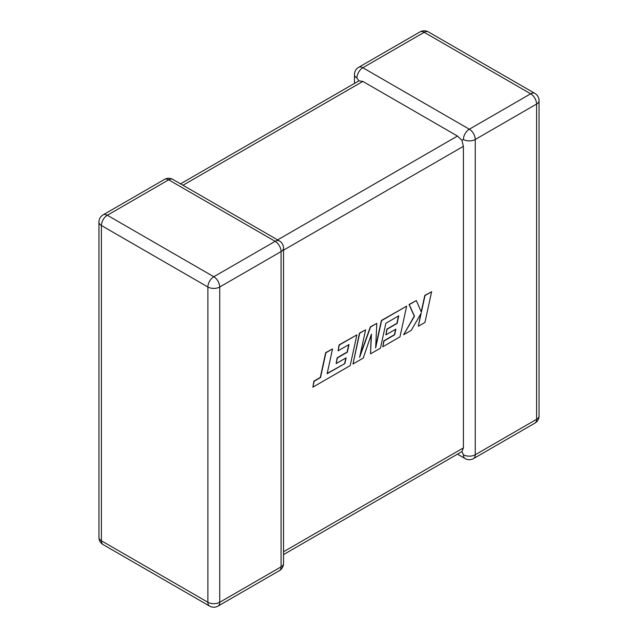 <?xml version="1.0" encoding="UTF-8"?>
<svg xmlns="http://www.w3.org/2000/svg" width="638" height="638" viewBox="0 0 638 638"><rect width="100%" height="100%" fill="white"/><g stroke="black" fill="none" stroke-linecap="round" stroke-linejoin="round"><path stroke-width="0.96" d="M463.403 454.742A8.382 4.841 -60 0 0 465.142 458.578A8.382 8.382 0 0 0 473.524 458.578A8.382 4.841 -120 0 0 475.254 454.742L536.598 419.325L536.598 104.058L475.254 139.475L475.254 454.742A8.382 4.841 180 0 1 463.403 454.742L461.928 451.584L283.535 554.582M283.535 551.75L463.403 447.9L461.928 451.584M463.403 139.475A8.382 4.841 -60 0 1 469.329 129.211L530.672 93.794L424.19 32.315L362.847 67.732L469.329 129.211A8.382 4.841 -120 0 1 475.254 139.475A8.382 4.841 -0 0 1 463.403 139.475L461.928 140.32L463.403 146.317L283.535 250.16M354.465 83.418L354.465 74.574A8.382 4.841 180 0 0 356.921 77.995L358.915 80.851L362.847 81.417L457.478 136.053L461.928 140.32M463.403 447.9L463.403 146.317M344.871 363.564L327.135 373.724L332.534 348.938L325.906 352.766L320.507 377.552L314.143 381.229L312.851 387.162L350.19 365.598L356.881 334.878L339.312 345.022L338.052 350.86L349.002 344.536L347.351 352.168L337.374 357.926L336.146 363.604L346.123 357.838L344.871 363.564L327.198 373.437M332.534 348.938L325.683 352.639L320.292 377.425L313.92 381.101L312.851 387.162M356.881 334.878L339.089 344.895L338.052 350.86M348.723 344.703L347.136 352.04L337.151 357.806L336.146 363.604M345.844 358.006L344.648 363.437M370.542 353.851L380.455 348.133L385.87 323.259L398.758 315.81L397.115 323.434L387.13 329.2L385.902 334.878L395.887 329.112L394.627 334.838L384.028 340.955L382.776 346.793L399.954 336.872L406.653 306.144L381.588 320.611L375.646 347.957L376.803 323.378L370.606 326.959L359.617 357.328L365.598 329.846L359.68 333.259L352.997 363.987L363.197 358.093L371.444 334.145L370.542 353.851L371.18 334.894M352.997 363.987L359.465 333.132L365.598 329.846M398.479 315.969L396.892 323.314L386.915 329.072L385.902 334.878M395.608 329.272L394.412 334.711L383.813 340.828L382.776 346.793M406.653 306.144L381.372 320.483L375.71 346.514M376.803 323.378L370.383 326.831L360.015 355.494M431.631 291.726L425.012 295.546L421.391 312.221L416.327 300.562L409.245 304.645L414.485 316.209L403.623 334.751L411.279 330.332L421.168 313.17L418.321 326.265L424.948 322.445L431.631 291.726L424.796 295.418L421.232 311.838M416.327 300.562L409.03 304.517L414.261 316.081L403.623 334.751M420.769 313.856L418.321 326.265M362.847 81.417L182.978 185.259M277.61 239.896L457.478 136.053M168.671 179.836L107.328 215.253L213.81 276.733L275.153 241.316L168.671 179.836A8.382 4.841 -120 0 0 164.476 179.422A8.382 8.382 0 0 1 172.858 179.422A8.382 4.841 120 0 0 168.671 179.836M281.079 251.579L219.735 286.996L219.735 602.264L281.079 566.847L281.079 251.579A8.382 4.841 0 0 0 283.535 248.158A8.382 8.382 0 0 0 279.348 240.901A8.382 4.841 120 0 0 275.153 241.316A8.382 4.841 -120 0 1 281.079 251.579M103.141 544.621A8.382 4.841 120 0 1 101.402 540.785L207.884 602.264L207.884 286.996L101.402 225.517L101.402 540.785A8.382 4.841 180 0 1 98.946 537.363A8.382 8.382 0 0 0 103.141 544.621L209.623 606.1A8.382 8.382 0 0 0 218.005 606.1A8.382 4.841 -120 0 0 219.735 602.264A8.382 4.841 0 0 1 207.884 602.264A8.382 4.841 120 0 0 209.623 606.1M539.054 415.904A8.382 4.841 180 0 1 536.598 419.325A8.382 4.841 -120 0 1 534.859 423.161A8.382 8.382 0 0 0 539.054 415.904L539.054 100.637A8.382 8.382 0 0 0 534.859 93.379A8.382 4.841 -60 0 0 530.672 93.794A8.382 4.841 -120 0 1 536.598 104.058A8.382 4.841 0 0 0 539.054 100.637M428.377 31.9A8.382 8.382 0 0 0 419.995 31.9A8.382 4.841 -120 0 1 424.19 32.315A8.382 4.841 -60 0 1 428.377 31.9L534.859 93.379M356.921 77.995A8.382 4.841 -60 0 1 362.847 67.732A8.382 4.841 -120 0 0 358.652 67.317L419.995 31.9M103.141 214.839A8.382 8.382 0 0 0 98.946 222.096A8.382 4.841 0 0 0 101.402 225.517A8.382 4.841 120 0 1 107.328 215.253A8.382 4.841 -120 0 0 103.141 214.839L164.476 179.422M283.535 563.426A8.382 4.841 180 0 1 281.079 566.847A8.382 4.841 -120 0 1 279.348 570.683A8.382 8.382 0 0 0 283.535 563.426L283.535 248.158M213.81 276.733A8.382 4.841 120 0 0 207.884 286.996A8.382 4.841 180 0 0 219.735 286.996A8.382 4.841 -120 0 0 213.81 276.733M473.524 458.578L534.859 423.161M465.142 458.578L457.478 454.152M358.652 67.317A8.382 8.382 0 0 0 354.465 74.574M98.946 222.096L98.946 537.363M172.858 179.422L279.348 240.901M218.005 606.1L279.348 570.683M358.915 80.851L180.522 183.848"/></g></svg>
